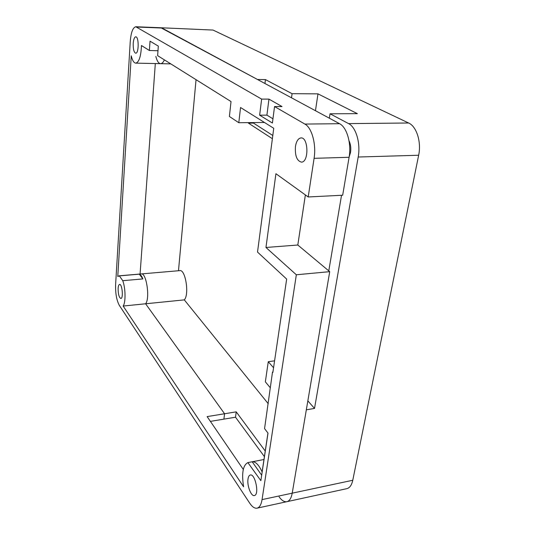 <?xml version="1.0" encoding="UTF-8"?>
<svg xmlns="http://www.w3.org/2000/svg" width="535" height="535" viewBox="0 0 535 535"><rect width="100%" height="100%" fill="white"/><g stroke="black" fill="none" stroke-linecap="round" stroke-linejoin="round"><path stroke-width="0.8" d="M141.347 273.92L179.72 270.636C185.458 268.978 189.524 294.564 184.308 299.874L145.6 303.78C150.261 298.43 146.363 272.295 141.2 273.933C146.363 272.295 150.261 298.43 145.6 303.78L224.573 413.756L223.904 419.132L235.52 417.206L264.404 456.622M140.076 274.027L155.317 63.558L140.076 274.027M170.792 63.886L160.701 63.672C162.051 63.591 163.275 62.328 164.379 59.873C163.275 62.328 162.051 63.591 160.701 63.672C158.661 63.565 157.043 61.144 155.839 56.416M161.102 27.76L213.03 30.067L160.874 27.753L257.462 79.474L265.44 79.588L264.952 83.513M184.308 299.874L268.242 403.718M178.483 270.743L196.044 79.682M272.382 138.705L248.421 123.13L248.481 122.629M272.803 135.495L252.707 122.589M213.03 30.067L408.613 122.996C416.578 126.4 421.547 142.049 418.658 155.244L352.772 480.256C351.729 485.018 349.803 487.806 346.981 488.622L346.606 488.702M349.021 140.779C350.666 144.203 351.161 148.128 350.505 152.555L349.141 156.962M329.346 118.202L330.041 113.788L357.367 113.661L317.977 93.859L292.083 93.692L265.44 79.588M341.537 195.275L328.778 270.87M305.371 194.934L297.808 245.017L329.721 271.66L292.217 493.17L306.328 409.817L314.52 408.432L307.846 400.869M314.52 408.432L358.189 157.023C360.757 143.367 356.009 127.143 348.599 123.612L330.041 113.788M291.515 97.818L292.083 93.692M352.772 480.256L292.217 493.17C291.321 498.058 289.602 500.88 287.054 501.649C284.473 502.204 281.818 500.599 279.089 496.841M243.291 469.449L207.125 416.604L236.216 411.85L265.246 451.032M315.456 110.712L317.977 93.859M248.421 123.13L253.476 123.083M236.216 411.85L235.52 417.206M261.635 99.102L259.649 115.179L272.402 123.03L274.549 106.552L304.87 124.067C311.845 127.684 316.412 144.323 314.092 158.32L308.2 196.967L275.92 173.708L265.955 247.471L296.337 274.776L262.056 499.603C261.234 504.552 259.622 507.394 257.221 508.13C254.787 508.651 252.273 506.986 249.678 503.127L119.345 305.405C116.61 300.356 115.366 293.454 115.607 284.694L130.246 41.569C130.981 32.488 132.834 27.546 135.79 26.75L261.635 99.102L268.951 99.122L282.019 106.552L274.549 106.552M133.215 43.455C133.101 49.227 133.944 52.477 135.73 53.199C138.986 53.533 138.98 36.333 135.703 36.828C134.392 37.169 133.563 39.383 133.215 43.455M295.454 146.483C296.33 141.32 298.122 138.471 300.824 137.943C308.414 136.679 309.13 162.098 301.533 162.138C296.912 161.022 294.885 155.805 295.454 146.483M248.019 479.006C246.876 485.573 251.162 496.741 254.433 495.524C259.595 494.714 255.141 473.201 250.233 475.033C249.109 475.374 248.374 476.698 248.019 479.006M118.128 288.392C118.309 285.978 118.79 284.66 119.579 284.439C122.161 283.697 123.545 298.463 120.897 298.497C119.064 297.58 118.141 294.217 118.128 288.392M157.624 55.647L158.32 46.117L150.034 41.175L149.385 50.497L141.454 45.535C140.999 56.222 139.127 62.093 135.843 63.137C133.931 63.036 132.399 60.589 131.242 55.794L117.767 276.488L119.358 275.873L122.756 280.694C125.611 288.184 125.812 302.583 123.144 306.047L243.599 486.803C241.506 473.274 242.93 465.209 247.886 462.601L260.859 480.664L268.002 433.103L264.558 428.622L272.502 372.059L272.863 372.474L286.666 279.083L257.522 252.085L273.746 128.286L240.543 107.515L238.804 122.722L229.395 116.476L231.026 101.563L157.624 55.647M157.979 50.738L149.385 50.497M122.756 280.694L142.865 278.922C141.748 276.073 140.558 274.488 139.287 274.167L119.358 275.873M210.395 421.379L223.904 419.132L224.573 413.756L145.6 303.78L123.144 306.047M267.948 433.029L262.11 471.89C258.887 464.882 255.576 461.511 252.179 461.772L248.18 462.541M274.582 360.831L268.269 361.707L265.353 381.843L270.202 387.641M268.269 361.707L273.559 367.766M272.93 371.999L272.502 372.059M135.843 63.137L160.473 63.665M136.826 27.038L161.978 28.034L339.571 123.705C346.894 127.256 351.602 143.561 349.087 157.29L342.667 195.221L308.2 196.967M262.056 499.603L292.217 493.17C291.321 498.058 289.602 500.88 287.054 501.649L286.713 501.723M297.808 245.017L265.955 247.471M329.721 271.66L296.337 274.776M264.477 122.482L238.804 122.722M261.682 475.214L252.179 461.772M268.951 99.122L266.918 115.139L259.649 115.179M266.918 115.139L272.95 118.797M142.865 278.922L139.287 274.167M408.613 122.996L348.599 123.612M418.658 155.244L358.189 157.023M349.087 157.29L314.092 158.32M339.571 123.705L304.87 124.067M346.981 488.622L257.221 508.13M141.2 273.933L118.984 275.833M263.969 459.511L252.212 461.765M160.874 27.753L136.004 26.757M301.198 137.936L300.824 137.943"/></g></svg>
